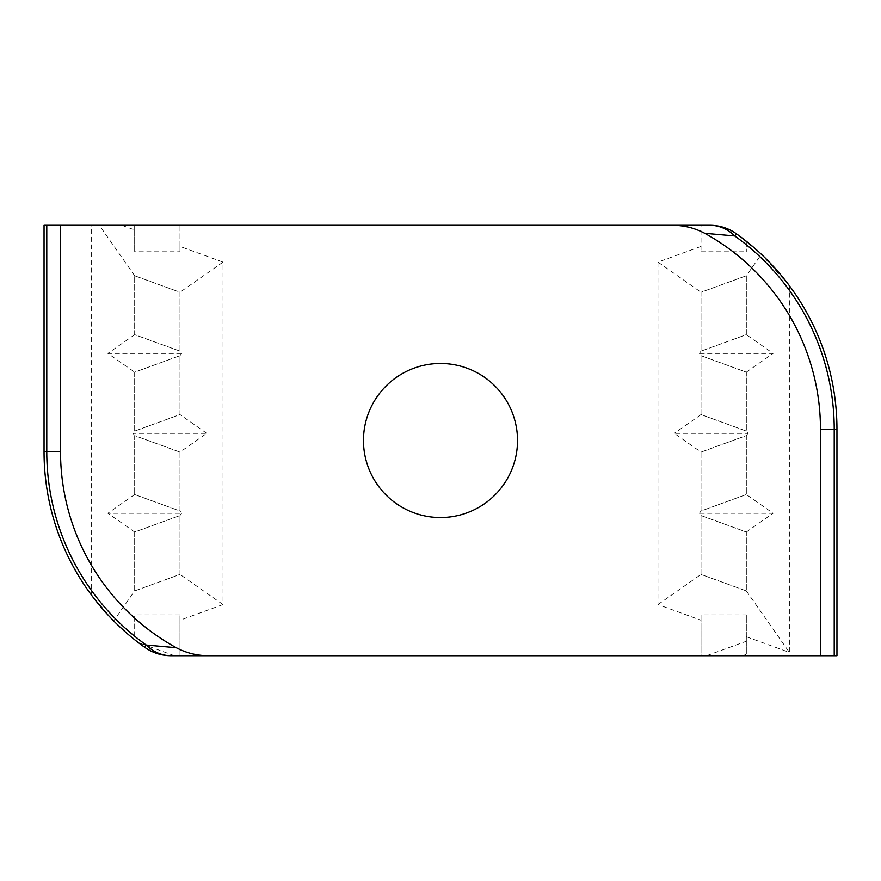 <?xml version="1.0" encoding="UTF-8"?>
<svg xmlns="http://www.w3.org/2000/svg" width="881" height="881" viewBox="0 0 881 881"><rect width="100%" height="100%" fill="white"/><g stroke="black" fill="none" stroke-linecap="round" stroke-linejoin="round"><path stroke-width="0.66" stroke-dasharray="4.41 3.3" d="M440.5 363.479A77.021 77.021 0 0 0 363.479 440.5A77.021 77.021 0 0 0 440.5 517.521A77.021 77.021 0 0 0 517.521 440.5A77.021 77.021 0 0 0 440.5 363.479M179.977 620.235L179.977 655.717L179.977 614.883L179.977 620.235L223.014 604.564L223.014 262.109L179.977 246.438L179.977 225.283L134.672 225.415L134.672 251.79L134.672 229.952L121.842 225.283L91.624 225.283L91.624 595.303L113.671 620.907L132.095 637.657A240.139 240.139 0 0 0 134.672 639.738L134.672 614.883L134.672 639.738L138.317 642.579L174.405 655.717L171.002 655.717A45.305 45.305 0 0 1 144.682 647.282A240.139 240.139 0 0 1 138.317 642.579M132.095 637.657L134.672 636.721M134.672 229.952L134.672 225.283L121.842 225.283M91.624 225.283L44.05 225.283L44.05 451.832A240.139 240.139 0 0 0 91.624 595.303M701.023 246.438L657.986 262.109L657.986 604.564L701.023 620.235L701.023 655.717L836.95 655.717L836.95 429.168A240.139 240.139 0 0 0 789.376 285.697L761.371 254.279L736.318 233.718C728.422 228.168 719.645 225.36 709.998 225.283L701.023 225.283L701.023 251.79L701.023 225.283L179.977 225.283L179.977 251.79L134.672 251.79M174.405 655.717L701.023 655.717L701.023 614.883L746.328 614.883L746.328 654.352L742.584 655.717L746.328 654.352L746.328 614.883M746.328 636.721L789.376 652.392L789.376 285.697M746.328 241.262L746.328 251.79L746.328 241.262M746.328 275.753L746.328 334.659L701.023 351.145L701.023 292.25L746.328 275.753L746.328 334.659L701.023 351.145L701.023 292.25L746.328 275.753L761.371 254.279M701.023 355.682L746.328 372.167L746.328 431.073L701.023 414.577L701.023 355.682L746.328 372.167L746.328 431.073L701.023 414.577L701.023 355.682L699.437 353.413L773.122 353.413L746.328 334.659M701.023 452.096L746.328 435.599L746.328 494.505L701.023 510.991L701.023 452.096L746.328 435.599L746.328 494.505L701.023 510.991L701.023 452.096L674.24 433.342L747.914 433.342L746.328 431.073M701.023 515.528L746.328 532.014L746.328 590.92L701.023 574.423L701.023 515.528L746.328 532.014L746.328 590.92L701.023 574.423L701.023 515.528L699.437 513.26L773.122 513.26L746.328 494.505M706.595 655.717L746.328 641.258M701.023 620.235L701.023 614.883M134.672 590.92L134.672 532.014L179.977 515.528L179.977 574.423L134.672 590.92L134.672 532.014L179.977 515.528L179.977 574.423L134.672 590.92L113.671 620.907M179.977 452.096L179.977 510.991L134.672 494.505L134.672 435.599L179.977 452.096L179.977 510.991L134.672 494.505L134.672 435.599L179.977 452.096L206.76 433.342L133.086 433.342L134.672 435.599M134.672 431.073L134.672 372.167L179.977 355.682L179.977 414.577L134.672 431.073L134.672 372.167L179.977 355.682L179.977 414.577L134.672 431.073L133.086 433.342M179.977 351.145L134.672 334.659L134.672 275.753L179.977 292.25L179.977 351.145L134.672 334.659L134.672 275.753L179.977 292.25L179.977 351.145L181.563 353.413L107.878 353.413L134.672 372.167M179.977 246.438L179.977 251.79M179.977 614.883L134.672 614.883M223.014 604.564L179.977 574.423M134.672 532.014L107.878 513.26L181.563 513.26L179.977 510.991M179.977 515.528L181.563 513.26M134.672 494.505L107.878 513.26M206.76 433.342L179.977 414.577M179.977 355.682L181.563 353.413M134.672 334.659L107.878 353.413M134.672 275.753L99.322 225.283M223.014 262.109L179.977 292.25M701.023 251.79L746.328 251.79M657.986 262.109L701.023 292.25M701.023 351.145L699.437 353.413M746.328 372.167L773.122 353.413M701.023 414.577L674.24 433.342M746.328 435.599L747.914 433.342M701.023 510.991L699.437 513.26M746.328 532.014L773.122 513.26M746.328 590.92L789.376 652.392M657.986 604.564L701.023 574.423"/><path stroke-width="1.32" d="M440.5 363.479A77.021 77.021 0 0 0 363.479 440.5A77.021 77.021 0 0 0 440.5 517.521A77.021 77.021 0 0 0 517.521 440.5A77.021 77.021 0 0 0 440.5 363.479M671.829 225.283L709.998 225.283A45.305 45.305 0 0 1 736.318 233.718A240.139 240.139 0 0 1 836.95 429.168L836.95 655.717L820.464 655.717L820.464 429.168A223.642 223.642 0 0 0 704.756 233.3C694.525 227.882 683.546 225.206 671.829 225.283L60.536 225.283L60.536 451.832A223.642 223.642 0 0 0 176.244 647.7C186.475 653.118 197.454 655.794 209.171 655.717L820.464 655.717M209.171 655.717L171.002 655.717A45.305 45.305 0 0 1 144.682 647.282A240.139 240.139 0 0 1 44.05 451.832L44.05 225.283L60.536 225.283M46.781 225.283L46.781 451.832A237.407 237.407 0 0 0 146.268 645.057L176.244 647.7M834.219 655.717L834.219 429.168A237.407 237.407 0 0 0 734.732 235.943L704.756 233.3M144.682 647.282L146.268 645.057A45.305 38.401 90 0 0 171.002 655.717A45.305 45.305 0 0 1 144.682 647.282A240.139 240.139 0 0 1 44.05 451.832L60.536 451.832M736.318 233.718L734.732 235.943A45.305 38.401 -90 0 0 709.998 225.283A45.305 45.305 0 0 1 736.318 233.718A240.139 240.139 0 0 1 836.95 429.168L820.464 429.168"/></g></svg>
